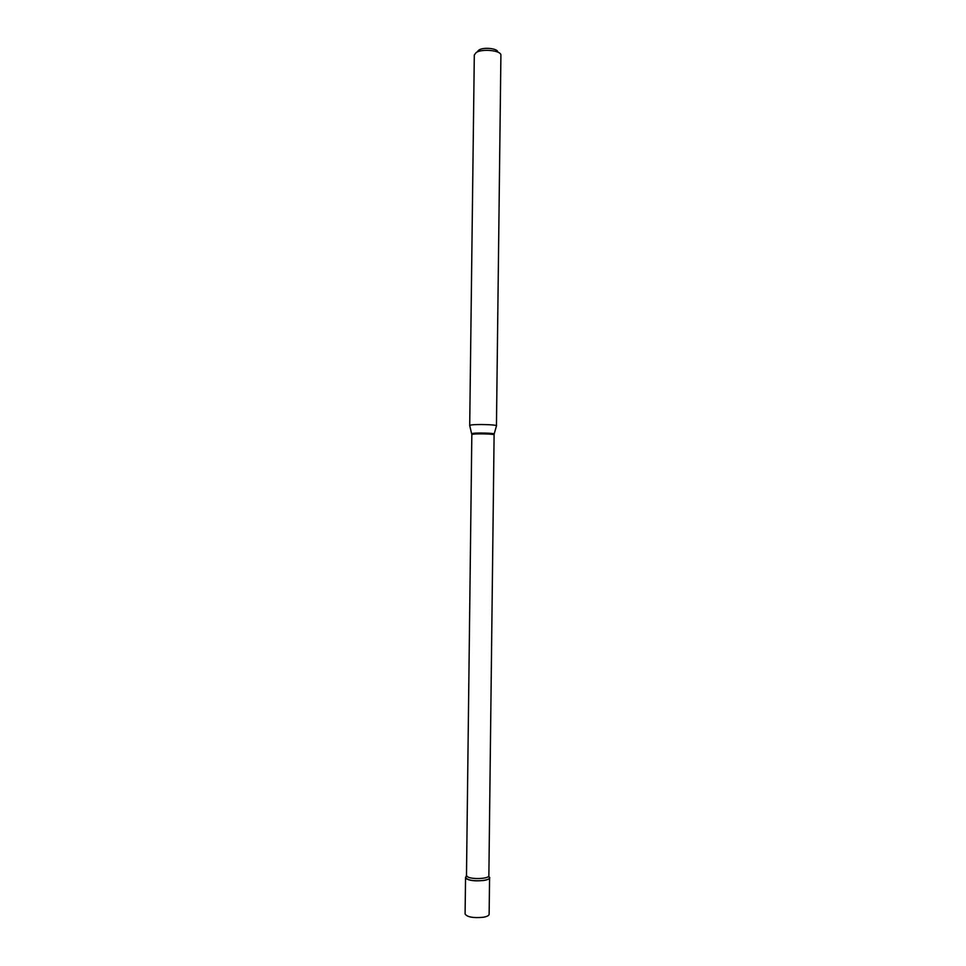 <?xml version="1.0" encoding="UTF-8"?>
<svg xmlns="http://www.w3.org/2000/svg" width="966" height="966" viewBox="0 0 966 966"><rect width="100%" height="100%" fill="white"/><g stroke="black" fill="none" stroke-linecap="round" stroke-linejoin="round"><path stroke-width="1.45" d="M465.552 877.502L465.093 913.981C467.17 917.096 473.243 918.183 483.302 917.265C487.033 916.589 488.977 915.587 489.134 914.283L489.569 877.792L488.506 876.452C495.111 880.014 474.065 882.731 467.182 879.157C465.214 878.166 465.032 877.176 466.638 876.186L465.552 877.502C467.629 880.316 473.702 881.306 483.737 880.485C487.468 879.881 489.412 878.975 489.569 877.792M477.808 51.053L478.955 50.015C483.507 46.899 497.901 48.421 497.744 51.983L497.949 52.188M469.705 425.559L474.306 54.977L476.166 52.538C482.143 48.445 501.149 50.461 500.907 55.11L496.452 425.885M469.621 425.438L471.48 424.919C477.385 424.086 496.331 424.678 496.512 425.692L496.536 425.765M466.481 875.993L471.831 434.555L473.376 434.157C478.46 433.517 494.689 434.036 494.109 434.821L494.169 434.072M471.782 433.794L473.292 433.311C478.242 432.683 494.024 433.154 494.194 433.939L496.512 425.692M466.3 875.438L467.834 876.983C472.942 879.664 489.412 878.649 488.868 875.703L494.109 434.821M471.831 434.555L469.657 425.366"/></g></svg>
